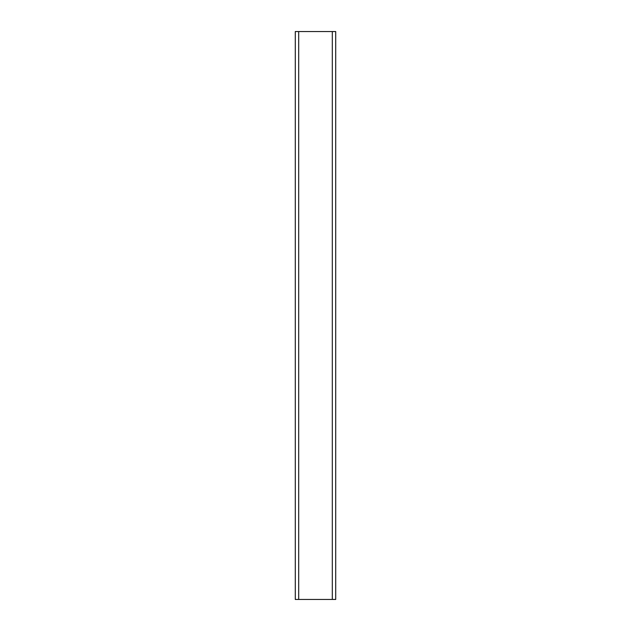 <?xml version="1.0" encoding="UTF-8"?>
<svg xmlns="http://www.w3.org/2000/svg" width="631" height="631" viewBox="0 0 631 631"><rect width="100%" height="100%" fill="white"/><g stroke="black" fill="none" stroke-linecap="round" stroke-linejoin="round"><path stroke-width="0.95" d="M295.284 31.55L295.284 599.45L335.716 599.45L335.716 31.55L295.284 31.55M298.692 31.55L298.692 599.45M332.308 31.55L332.308 599.45"/></g></svg>
